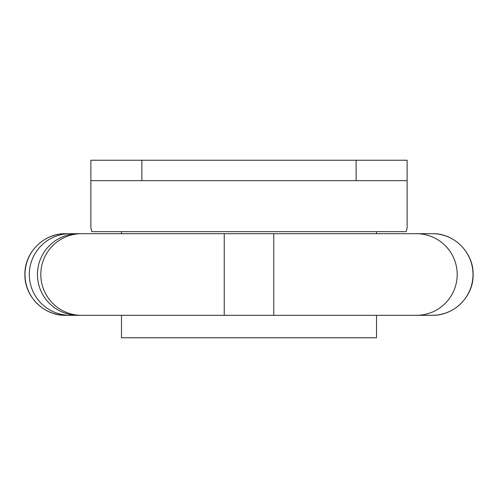 <?xml version="1.0" encoding="UTF-8"?>
<svg xmlns="http://www.w3.org/2000/svg" width="498" height="498" viewBox="0 0 498 498"><rect width="100%" height="100%" fill="white"/><g stroke="black" fill="none" stroke-linecap="round" stroke-linejoin="round"><path stroke-width="0.75" d="M74.146 233.904A40.805 40.761 90 0 0 29.301 274.504A40.805 40.761 90 0 0 74.146 315.11M78.223 315.315A40.805 40.761 -90 0 1 37.462 274.504A40.805 40.761 -90 0 1 78.223 233.699L81.572 233.699A40.805 40.761 -90 0 0 40.805 274.504A40.805 40.761 -90 0 0 81.572 315.315L65.761 315.315A40.805 40.761 -90 0 1 25 274.504A40.805 40.761 -90 0 1 65.761 233.699L65.705 233.699C43.899 233.132 24.34 252.698 24.9 274.504C24.34 296.31 43.899 315.875 65.705 315.315L65.736 315.315M376.525 315.315L376.525 337.756L121.475 337.756L121.475 315.315M407.127 204.473L407.127 228.04L406.144 231.657L91.856 231.657L90.873 228.04L90.873 204.473M376.525 231.657L376.525 233.699L432.295 233.699C454.101 233.132 473.66 252.704 473.1 274.504C473.81 295.551 454.855 315.72 432.295 315.315L432.239 315.315A40.805 40.761 -90 0 0 473 274.504A40.805 40.761 -90 0 0 432.239 233.699L81.572 233.699M121.475 233.699L121.475 231.657M407.127 180.65L356.12 180.65L356.12 160.244L407.127 160.244L407.127 228.04M356.12 180.65L90.873 180.65L90.873 228.04M90.873 180.65L90.873 160.244L141.88 160.244L141.88 180.65M356.12 160.244L141.88 160.244M432.239 315.315L416.428 315.315A40.805 40.761 -90 0 0 457.195 274.504A40.805 40.761 -90 0 0 416.428 233.699M416.428 315.315L273.763 315.315L273.763 233.699M273.763 315.315L224.237 315.315L224.237 233.699M224.237 315.315L81.572 315.315M70.062 315.315L65.761 315.315M65.736 233.699L116.719 233.699M70.062 233.699L65.761 233.699"/></g></svg>
